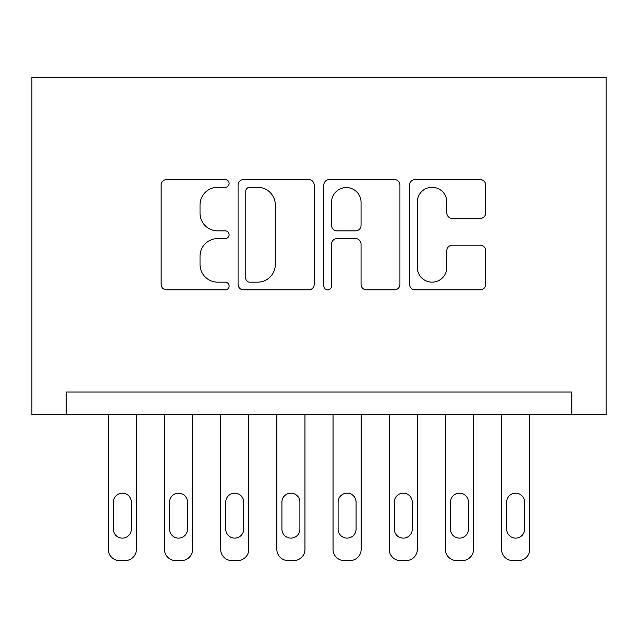 <?xml version="1.0" encoding="UTF-8"?>
<svg xmlns="http://www.w3.org/2000/svg" width="638" height="638" viewBox="0 0 638 638"><rect width="100%" height="100%" fill="white"/><g stroke="black" fill="none" stroke-linecap="round" stroke-linejoin="round"><path stroke-width="0.96" d="M229.106 183.433A3.86 3.86 0 0 0 225.246 179.573L166.654 179.573A5.519 5.519 0 0 0 161.135 185.092L161.135 284.357A5.519 5.519 0 0 0 166.654 289.875L225.246 289.875A3.86 3.86 0 0 0 229.106 286.015A3.86 3.86 0 0 0 225.246 282.156L217.662 282.156A17.649 17.649 0 0 1 200.021 264.507L200.021 256.229A17.649 17.649 0 0 1 217.662 238.588L225.246 238.588A3.86 3.86 0 0 0 229.106 234.72A3.86 3.86 0 0 0 225.246 230.86L217.662 230.86A17.649 17.649 0 0 1 200.021 213.22L200.021 204.942A17.649 17.649 0 0 1 217.662 187.293L225.246 187.293A3.86 3.86 0 0 0 229.106 183.433M480.175 218.459A5.519 5.519 0 0 0 485.685 212.94L485.685 185.092A5.519 5.519 0 0 0 480.175 179.573L415.099 179.573A5.519 5.519 0 0 0 409.58 185.092L409.58 284.357A5.519 5.519 0 0 0 415.099 289.875L480.175 289.875A5.519 5.519 0 0 0 485.685 284.357L485.685 250.718A5.519 5.519 0 0 0 480.175 245.199L452.318 245.199A5.519 5.519 0 0 0 446.807 250.718L446.807 267.402A14.754 14.754 0 0 1 432.054 282.156A14.754 14.754 0 0 1 417.3 267.402L417.3 202.047A14.754 14.754 0 0 1 432.054 187.293A14.754 14.754 0 0 1 446.807 202.047L446.807 212.94A5.519 5.519 0 0 0 452.318 218.459L480.175 218.459M571.831 414.517L571.831 392.043L66.169 392.043L66.169 414.517L606.1 414.517L606.1 77.405L31.9 77.405L31.9 414.517L66.169 414.517M314.175 185.092A5.519 5.519 0 0 0 308.656 179.573L243.588 179.573A5.519 5.519 0 0 0 238.07 185.092L238.07 284.357A5.519 5.519 0 0 0 243.588 289.875L308.656 289.875A5.519 5.519 0 0 0 314.175 284.357L314.175 185.092M329.344 179.573L394.412 179.573A5.519 5.519 0 0 1 399.93 185.092L399.93 284.357A5.519 5.519 0 0 1 394.412 289.875L366.563 289.875A5.519 5.519 0 0 1 361.052 284.357L361.052 244.099A5.519 5.519 0 0 0 355.533 238.588L337.063 238.588A5.519 5.519 0 0 0 331.545 244.099L331.545 286.015A3.86 3.86 0 0 1 327.685 289.875A3.86 3.86 0 0 1 323.825 286.015L323.825 185.092A5.519 5.519 0 0 1 329.344 179.573M249.649 187.293A3.86 3.86 0 0 0 245.789 191.161L245.789 278.288A3.86 3.86 0 0 0 249.649 282.156L257.648 282.156A17.649 17.649 0 0 0 275.297 264.507L275.297 204.942A17.649 17.649 0 0 0 257.648 187.293L249.649 187.293M361.052 202.326A14.754 14.754 0 0 0 346.298 187.572A14.754 14.754 0 0 0 331.545 202.326L331.545 225.35A5.519 5.519 0 0 0 337.063 230.86L355.533 230.86A5.519 5.519 0 0 0 361.052 225.35L361.052 202.326M136.404 414.517L136.404 549.358A11.237 11.237 0 0 1 125.168 560.595L119.545 560.595A11.237 11.237 0 0 1 108.308 549.358L108.308 414.517M131.348 529.125L131.348 502.162A8.988 8.988 0 0 0 122.352 493.174A8.988 8.988 0 0 0 113.365 502.162L113.365 529.125A8.988 8.988 0 0 0 122.352 538.121A8.988 8.988 0 0 0 131.348 529.125M192.588 414.517L192.588 549.358A11.237 11.237 0 0 1 181.352 560.595L175.729 560.595A11.237 11.237 0 0 1 164.492 549.358L164.492 414.517M187.532 529.125L187.532 502.162A8.988 8.988 0 0 0 178.536 493.174A8.988 8.988 0 0 0 169.548 502.162L169.548 529.125A8.988 8.988 0 0 0 178.536 538.121A8.988 8.988 0 0 0 187.532 529.125M248.772 414.517L248.772 549.358A11.237 11.237 0 0 1 237.535 560.595L231.913 560.595A11.237 11.237 0 0 1 220.676 549.358L220.676 414.517M243.716 529.125L243.716 502.162A8.988 8.988 0 0 0 234.72 493.174A8.988 8.988 0 0 0 225.732 502.162L225.732 529.125A8.988 8.988 0 0 0 234.72 538.121A8.988 8.988 0 0 0 243.716 529.125M304.956 414.517L304.956 549.358A11.237 11.237 0 0 1 293.719 560.595L288.097 560.595A11.237 11.237 0 0 1 276.86 549.358L276.86 414.517M299.9 529.125L299.9 502.162A8.988 8.988 0 0 0 290.904 493.174A8.988 8.988 0 0 0 281.916 502.162L281.916 529.125A8.988 8.988 0 0 0 290.904 538.121A8.988 8.988 0 0 0 299.9 529.125M361.14 414.517L361.14 549.358A11.237 11.237 0 0 1 349.903 560.595L344.281 560.595A11.237 11.237 0 0 1 333.044 549.358L333.044 414.517M356.084 529.125L356.084 502.162A8.988 8.988 0 0 0 347.096 493.174A8.988 8.988 0 0 0 338.1 502.162L338.1 529.125A8.988 8.988 0 0 0 347.096 538.121A8.988 8.988 0 0 0 356.084 529.125M417.324 414.517L417.324 549.358A11.237 11.237 0 0 1 406.087 560.595L400.465 560.595A11.237 11.237 0 0 1 389.228 549.358L389.228 414.517M412.268 529.125L412.268 502.162A8.988 8.988 0 0 0 403.28 493.174A8.988 8.988 0 0 0 394.284 502.162L394.284 529.125A8.988 8.988 0 0 0 403.28 538.121A8.988 8.988 0 0 0 412.268 529.125M473.508 414.517L473.508 549.358A11.237 11.237 0 0 1 462.271 560.595L456.649 560.595A11.237 11.237 0 0 1 445.412 549.358L445.412 414.517M468.451 529.125L468.451 502.162A8.988 8.988 0 0 0 459.464 493.174A8.988 8.988 0 0 0 450.468 502.162L450.468 529.125A8.988 8.988 0 0 0 459.464 538.121A8.988 8.988 0 0 0 468.451 529.125M529.692 414.517L529.692 549.358A11.237 11.237 0 0 1 518.455 560.595L512.832 560.595A11.237 11.237 0 0 1 501.596 549.358L501.596 414.517M524.635 529.125L524.635 502.162A8.988 8.988 0 0 0 515.648 493.174A8.988 8.988 0 0 0 506.652 502.162L506.652 529.125A8.988 8.988 0 0 0 515.648 538.121A8.988 8.988 0 0 0 524.635 529.125"/></g></svg>
